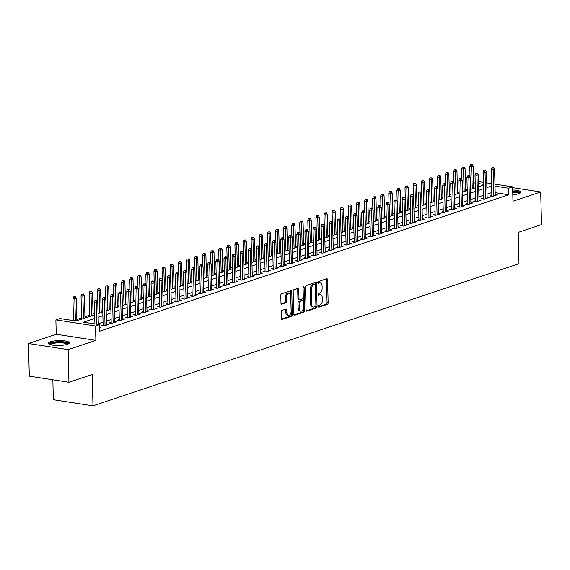 <?xml version="1.0" encoding="UTF-8"?>
<svg xmlns="http://www.w3.org/2000/svg" width="570" height="570" viewBox="0 0 570 570"><rect width="100%" height="100%" fill="white"/><g stroke="black" fill="none" stroke-linecap="round" stroke-linejoin="round"><path stroke-width="0.85" d="M318.359 306.468A0.926 0.549 98.8 0 0 318.772 307.194A0.926 0.549 98.8 0 0 318.936 307.18L327.38 304.359A1.318 0.777 98.8 0 0 328.149 302.812L327.579 279.749A1.318 0.777 98.8 0 0 326.988 278.709A1.318 0.777 98.8 0 0 326.753 278.73L318.309 281.552A0.926 0.549 98.8 0 0 317.775 282.635A0.926 0.549 98.8 0 0 318.188 283.361A0.926 0.549 98.8 0 0 318.352 283.34L319.449 282.977A4.218 2.494 98.8 0 1 320.19 282.905A4.218 2.494 98.8 0 1 322.093 286.233L322.136 288.149A4.218 2.494 98.8 0 1 319.692 293.101L318.602 293.464A0.926 0.549 98.8 0 0 318.067 294.548A0.926 0.549 98.8 0 0 318.48 295.274A0.926 0.549 98.8 0 0 318.644 295.26L319.734 294.897A4.218 2.494 98.8 0 1 320.483 294.825A4.218 2.494 98.8 0 1 322.385 298.146L322.428 300.069A4.218 2.494 98.8 0 1 319.984 305.021L318.894 305.385A0.926 0.549 98.8 0 0 318.359 306.468M67.21 344.351A10.481 2.458 -1.4 0 0 69.326 342.805A10.481 2.458 -1.4 0 0 62.151 340.646A10.481 2.458 -1.4 0 0 50.495 341.772A10.481 2.458 -1.4 0 0 48.372 343.311A10.481 2.458 -1.4 0 0 55.546 345.47A10.481 2.458 -1.4 0 0 67.21 344.351A8.393 1.966 -1.4 0 0 59.928 342.777A8.393 1.966 -1.4 0 0 50.538 344.75M512.808 194.762A10.481 2.458 -1.4 0 0 518.707 193.722A10.481 2.458 -1.4 0 0 520.83 192.176A10.481 2.458 -1.4 0 0 512.687 189.981M281.972 310.401A1.318 0.777 98.8 0 0 281.202 311.954L281.366 318.423A1.318 0.777 98.8 0 0 281.958 319.464A1.318 0.777 98.8 0 0 282.193 319.435L291.569 316.307A1.318 0.777 98.8 0 0 292.332 314.761L291.769 291.697A1.318 0.777 98.8 0 0 291.177 290.657A1.318 0.777 98.8 0 0 290.942 290.679L281.566 293.807A1.318 0.777 98.8 0 0 280.796 295.353L280.989 303.169A1.318 0.777 98.8 0 0 281.587 304.209A1.318 0.777 98.8 0 0 281.815 304.188L285.834 302.848A1.318 0.777 98.8 0 0 286.596 301.302L286.503 297.426A3.527 2.08 98.8 0 1 289.168 293.229A3.527 2.08 98.8 0 1 290.75 296.008L291.127 311.192A3.527 2.08 98.8 0 1 288.463 315.388A3.527 2.08 98.8 0 1 286.874 312.609L286.81 310.08A1.318 0.777 98.8 0 0 286.218 309.04A1.318 0.777 98.8 0 0 285.983 309.061L281.972 310.401M68.942 382.271L29.298 376.15L28.5 343.511L68.144 349.631L68.942 382.271L92.226 374.504L92.988 405.833L518.985 263.718L518.216 232.382L541.5 224.616L540.702 191.976L512.964 201.231L512.615 186.867L508.561 188.221L508.725 194.748L99.736 331.191L99.579 324.665L95.532 326.012L55.889 319.898L59.936 318.544L76.01 321.024L94.691 314.79M68.144 349.631L95.881 340.376L95.532 326.012M306.083 310.173A1.318 0.777 98.8 0 0 306.681 311.213A1.318 0.777 98.8 0 0 306.909 311.192L316.293 308.064A1.318 0.777 98.8 0 0 317.055 306.517L316.493 283.447A1.318 0.777 98.8 0 0 315.901 282.406A1.318 0.777 98.8 0 0 315.666 282.428L306.29 285.563A1.318 0.777 98.8 0 0 305.52 287.109L306.083 310.173M303.931 312.182L294.548 315.317A1.318 0.777 98.8 0 1 294.32 315.338A1.318 0.777 98.8 0 1 293.728 314.298L293.158 291.234A1.318 0.777 98.8 0 1 293.928 289.681L297.939 288.342A1.318 0.777 98.8 0 1 298.174 288.32A1.318 0.777 98.8 0 1 298.766 289.361L298.993 298.716A1.318 0.777 98.8 0 0 299.585 299.756A1.318 0.777 98.8 0 0 299.82 299.735L302.485 298.844A1.318 0.777 98.8 0 0 303.247 297.298L303.012 287.558A0.926 0.549 98.8 0 1 303.703 286.461A0.926 0.549 98.8 0 1 304.123 287.187L304.693 310.636A1.318 0.777 98.8 0 1 303.931 312.182L302.862 312.018L293.899 315.011M540.702 191.976L512.63 187.644M491.846 195.282L489.772 195.973L492.452 196.386L497.311 194.762L495.216 194.441M483.745 197.982L481.671 198.673L484.35 199.087L489.21 197.469L487.115 197.142M475.651 200.683L473.577 201.374L476.256 201.787L481.116 200.17L479.021 199.842M467.55 203.383L465.476 204.074L468.155 204.488L473.014 202.87L470.92 202.549M459.449 206.091L457.375 206.782L460.054 207.195L464.913 205.57L462.819 205.25M451.355 208.791L449.281 209.482L451.96 209.895L456.819 208.271L454.725 207.95M443.253 211.491L441.18 212.183L443.859 212.596L448.718 210.978L446.624 210.651M435.152 214.192L433.079 214.883L435.758 215.296L440.617 213.679L438.522 213.351M427.058 216.892L424.985 217.583L427.664 217.996L432.523 216.379L430.428 216.059M418.957 219.6L416.884 220.291L419.563 220.704L424.422 219.08L422.327 218.759M410.856 222.3L408.79 222.991L411.462 223.404L416.321 221.78L414.226 221.459M402.762 225L400.689 225.691L403.368 226.105L408.227 224.487L406.132 224.16M394.661 227.701L392.588 228.392L395.267 228.805L400.126 227.188L398.031 226.86M386.56 230.408L384.493 231.099L387.165 231.513L392.025 229.888L389.93 229.567M378.466 233.109L376.392 233.8L379.071 234.213L383.931 232.589L381.836 232.268M370.365 235.809L368.291 236.5L370.97 236.913L375.83 235.289L373.735 234.968M362.264 238.509L360.197 239.201L362.876 239.614L367.728 237.996L365.634 237.669M354.17 241.21L352.096 241.901L354.775 242.314L359.634 240.697L357.54 240.369M346.068 243.917L343.995 244.608L346.674 245.022L351.533 243.397L349.439 243.077M337.967 246.618L335.901 247.309L338.58 247.722L343.439 246.097L341.337 245.777M329.873 249.318L327.8 250.009L330.479 250.422L335.338 248.798L333.243 248.477M321.772 252.018L319.699 252.71L322.378 253.123L327.237 251.505L325.142 251.178M313.671 254.719L311.605 255.41L314.284 255.823L319.143 254.206L317.041 253.885M305.577 257.426L303.504 258.117L306.183 258.531L311.042 256.906L308.947 256.586M297.476 260.127L295.403 260.818L298.082 261.231L302.941 259.607L300.846 259.286M289.375 262.827L287.309 263.518L289.988 263.931L294.847 262.314L292.745 261.986M281.281 265.527L279.207 266.219L281.886 266.632L286.746 265.014L284.651 264.687M273.18 268.228L271.106 268.919L273.785 269.332L278.644 267.715L276.55 267.394M265.079 270.935L263.012 271.626L265.691 272.04L270.55 270.415L268.449 270.094M256.985 273.636L254.911 274.327L257.59 274.74L262.449 273.115L260.355 272.795M248.883 276.336L246.81 277.027L249.489 277.44L254.348 275.823L252.254 275.495M240.782 279.036L238.716 279.728L241.395 280.141L246.254 278.523L244.152 278.196M232.688 281.744L230.615 282.435L233.294 282.848L238.153 281.224L236.058 280.903M224.587 284.444L222.514 285.135L225.193 285.549L230.052 283.924L227.957 283.603M216.486 287.145L214.42 287.836L217.099 288.249L221.958 286.625L219.856 286.304M208.392 289.845L206.319 290.536L208.998 290.949L213.857 289.332L211.762 289.004M200.291 292.545L198.218 293.237L200.897 293.65L205.756 292.032L203.661 291.705M192.19 295.253L190.123 295.944L192.803 296.357L197.662 294.733L195.56 294.412M184.096 297.953L182.022 298.644L184.701 299.058L189.561 297.433L187.466 297.113M175.995 300.654L173.921 301.345L176.6 301.758L181.46 300.134L179.365 299.813M167.893 303.354L165.827 304.045L168.506 304.458L173.365 302.841L171.264 302.513M159.799 306.054L157.726 306.745L160.405 307.159L165.264 305.541L163.17 305.214M151.698 308.762L149.625 309.453L152.304 309.866L157.163 308.242L155.069 307.921M143.597 311.462L141.531 312.153L144.21 312.567L149.069 310.942L146.967 310.621M135.503 314.163L133.43 314.854L136.109 315.267L140.968 313.65L138.873 313.322M127.402 316.863L125.329 317.554L128.008 317.967L132.867 316.35L130.772 316.022M119.301 319.563L117.235 320.255L119.914 320.668L124.773 319.05L122.678 318.73M111.207 322.271L109.134 322.962L111.813 323.375L116.672 321.751L114.577 321.43M103.106 324.971L101.033 325.662L103.712 326.076L108.571 324.451L106.476 324.131M508.725 194.748L495.173 192.653M491.775 192.56L487.044 194.135M483.681 195.261L478.943 196.842M475.58 197.961L470.849 199.543M467.486 200.661L462.747 202.243M459.384 203.369L454.646 204.944M451.283 206.069L446.552 207.644M443.189 208.77L438.451 210.351M435.088 211.47L430.35 213.052M426.987 214.17L422.256 215.752M418.893 216.878L414.155 218.453M410.792 219.578L406.054 221.16M402.691 222.279L397.96 223.86M394.597 224.979L389.859 226.561M386.496 227.679L381.757 229.261M378.395 230.387L373.664 231.962M370.301 233.087L365.562 234.669M362.199 235.788L357.461 237.369M354.098 238.488L349.367 240.07M346.004 241.188L341.266 242.77M337.903 243.896L333.165 245.47M329.802 246.596L325.071 248.178M321.708 249.297L316.97 250.878M313.607 251.997L308.869 253.579M305.506 254.705L300.775 256.279M297.412 257.405L292.674 258.98M289.311 260.105L284.572 261.687M281.209 262.806L276.478 264.387M273.115 265.506L268.377 267.088M265.014 268.214L260.276 269.788M256.913 270.914L252.182 272.496M248.819 273.614L244.081 275.196M240.718 276.315L235.98 277.896M232.617 279.015L227.886 280.597M224.523 281.722L219.785 283.297M216.422 284.423L211.684 286.005M208.321 287.123L203.59 288.705M200.227 289.824L195.489 291.405M192.126 292.524L187.388 294.106M184.024 295.232L179.293 296.806M175.93 297.932L171.192 299.514M167.829 300.632L163.098 302.214M159.728 303.333L154.997 304.914M151.634 306.04L146.896 307.615M143.533 308.74L138.802 310.315M135.432 311.441L130.701 313.023M127.338 314.141L122.6 315.723M119.237 316.842L114.506 318.423M111.136 319.549L106.405 321.124M103.042 322.25L98.304 323.831M99.636 327.023L100.477 327.159L99.65 327.429M467.201 189.254L465.59 189.796M459.107 191.955L457.489 192.496M451.005 194.662L449.388 195.196M442.904 197.363L441.294 197.897M434.81 200.063L433.193 200.604M426.709 202.763L425.099 203.305M418.608 205.464L416.998 206.005M410.514 208.171L408.897 208.706M402.413 210.871L400.803 211.406M394.312 213.572L392.702 214.113M386.218 216.272L384.6 216.814M378.117 218.973L376.506 219.514M370.016 221.68L368.405 222.215M361.921 224.381L360.304 224.915M353.82 227.081L352.21 227.622M345.719 229.781L344.109 230.323M337.625 232.489L336.008 233.023M329.524 235.189L327.914 235.724M321.423 237.889L319.813 238.431M313.329 240.59L311.712 241.131M305.228 243.29L303.618 243.832M297.134 245.998L295.517 246.532M289.033 248.698L287.415 249.233M280.932 251.398L279.321 251.94M272.838 254.099L271.22 254.64M264.737 256.799L263.119 257.341M256.635 259.507L255.025 260.041M248.541 262.207L246.924 262.741M240.44 264.908L238.823 265.449M232.339 267.608L230.729 268.149M224.245 270.308L222.628 270.85M216.144 273.016L214.527 273.55M208.043 275.716L206.433 276.251M199.949 278.416L198.332 278.958M191.848 281.117L190.23 281.658M183.747 283.817L182.136 284.359M175.653 286.525L174.035 287.059M167.552 289.225L165.934 289.767M159.45 291.926L157.84 292.467M151.356 294.626L149.739 295.167M143.255 297.333L141.638 297.868M135.154 300.034L133.544 300.568M127.06 302.734L125.443 303.276M118.959 305.435L117.342 305.976M110.858 308.135L109.248 308.676M102.764 310.842L101.147 311.377M94.663 313.543L93.045 314.077M89.682 315.203L84.951 316.785M81.588 317.903L76.85 319.485M52.86 379.791L53.345 399.72L92.988 405.833M95.881 340.376L56.238 334.255L28.5 343.511M56.238 334.255L55.889 319.898M94.784 318.423L83.505 322.185L99.579 324.665M491.618 186.034L486.887 187.608M483.517 188.734L478.786 190.309M475.423 191.435L470.685 193.016M467.322 194.135L462.591 195.717M459.221 196.835L454.49 198.417M451.126 199.543L446.388 201.117M443.025 202.243L438.294 203.818M434.924 204.944L430.193 206.525M426.83 207.644L422.092 209.226M418.729 210.344L413.998 211.926M410.628 213.052L405.897 214.626M402.534 215.752L397.796 217.334M394.433 218.453L389.702 220.034M386.339 221.153L381.601 222.735M378.238 223.853L373.5 225.435M370.137 226.561L365.406 228.135M362.043 229.261L357.305 230.843M353.942 231.962L349.203 233.543M345.84 234.662L341.109 236.244M337.746 237.369L333.008 238.944M329.645 240.07L324.907 241.644M321.544 242.77L316.813 244.352M313.45 245.47L308.712 247.052M305.349 248.171L300.611 249.753M297.248 250.878L292.517 252.453M289.154 253.579L284.416 255.153M281.053 256.279L276.315 257.861M272.952 258.98L268.221 260.561M264.858 261.68L260.12 263.262M256.757 264.387L252.018 265.962M248.655 267.088L243.924 268.669M240.561 269.788L235.823 271.37M232.46 272.488L227.722 274.07M224.359 275.189L219.628 276.771M216.265 277.896L211.527 279.471M208.164 280.597L203.426 282.179M200.063 283.297L195.332 284.879M191.969 285.998L187.231 287.579M183.868 288.698L179.13 290.28M175.767 291.405L171.036 292.98M167.673 294.106L162.935 295.688M159.572 296.806L154.833 298.388M151.47 299.507L146.739 301.088M143.376 302.214L138.638 303.789M135.275 304.914L130.537 306.489M127.174 307.615L122.443 309.197M119.08 310.315L114.342 311.897M110.979 313.016L106.241 314.597M102.878 315.723L98.147 317.298M508.561 188.221L495.009 186.126M473.535 180.84L475.166 181.089M478.572 181.616L483.367 182.357M486.766 182.877L491.561 183.618M494.967 184.146L512.615 186.867M483.41 184.338L478.622 183.597M475.216 183.07L473.584 182.82M98.054 313.671L102.792 312.089M106.155 310.971L110.893 309.389M114.257 308.263L118.987 306.689M122.35 305.563L127.089 303.981M130.452 302.862L135.19 301.281M138.553 300.162L143.284 298.58M146.647 297.462L151.385 295.88M154.748 294.754L159.486 293.18M162.849 292.054L167.58 290.472M170.943 289.353L175.681 287.772M179.044 286.653L183.782 285.071M187.145 283.953L191.876 282.371M195.239 281.245L199.977 279.671M203.34 278.545L208.079 276.963M211.441 275.844L216.172 274.263M219.536 273.144L224.274 271.562M227.637 270.437L232.375 268.862M235.738 267.736L240.469 266.161M243.832 265.036L248.57 263.454M251.933 262.335L256.671 260.754M260.034 259.635L264.765 258.053M268.128 256.928L272.866 255.353M276.229 254.227L280.96 252.653M284.33 251.527L289.061 249.945M292.424 248.826L297.162 247.245M300.525 246.126L305.256 244.544M308.627 243.418L313.358 241.844M316.721 240.718L321.459 239.136M324.822 238.018L329.553 236.436M332.923 235.317L337.654 233.736M341.017 232.617L345.755 231.035M349.118 229.91L353.849 228.335M357.219 227.209L361.95 225.627M365.313 224.509L370.051 222.927M373.414 221.808L378.145 220.227M381.508 219.101L386.246 217.526M389.609 216.401L394.347 214.826M397.71 213.7L402.441 212.118M405.804 211L410.543 209.418M413.905 208.299L418.644 206.718M422.007 205.592L426.738 204.017M430.101 202.892L434.839 201.317M438.202 200.191L442.94 198.609M446.303 197.491L451.034 195.909M454.397 194.79L459.135 193.209M462.498 192.083L467.236 190.508M470.599 189.383L475.33 187.801M478.693 186.682L483.431 185.1M320.483 294.825L319.407 294.661A4.218 2.494 98.8 0 0 318.666 294.733L319.734 294.897M318.124 294.911L318.666 294.733M320.19 282.905L319.122 282.741A4.218 2.494 98.8 0 0 318.373 282.813L319.449 282.977M317.839 282.991L318.373 282.813M318.416 306.831L326.311 304.195A1.318 0.777 98.8 0 0 327.073 302.649L326.51 279.585A1.318 0.777 98.8 0 0 326.339 278.873M306.261 310.885L315.224 307.893A1.318 0.777 98.8 0 0 315.987 306.346L315.424 283.283A1.318 0.777 98.8 0 0 315.246 282.57M315.374 306.56A0.926 0.549 98.8 0 0 315.908 305.477L315.417 285.228A0.926 0.549 98.8 0 0 314.996 284.501A0.926 0.549 98.8 0 0 314.832 284.516L313.685 284.9A4.218 2.494 98.8 0 0 311.241 289.852L311.576 303.689A4.218 2.494 98.8 0 0 313.479 307.016A4.218 2.494 98.8 0 0 314.22 306.945L315.374 306.56M314.077 284.401A0.926 0.549 98.8 0 0 313.928 284.337A0.926 0.549 98.8 0 0 313.764 284.352L314.832 284.516M313.479 307.016L312.41 306.845A4.218 2.494 98.8 0 1 310.507 303.525L310.166 289.688A4.218 2.494 98.8 0 1 312.609 284.736L313.764 284.352M298.751 299.571A1.318 0.777 98.8 0 1 298.516 299.592A1.318 0.777 98.8 0 1 297.925 298.552L297.697 289.197A1.318 0.777 98.8 0 0 297.519 288.484M303.055 287.152L303.625 310.472L304.693 310.636M299.229 308.427A3.527 2.08 98.8 0 0 300.817 311.199A3.527 2.08 98.8 0 0 303.482 307.002L303.354 301.651A1.318 0.777 98.8 0 0 302.763 300.618A1.318 0.777 98.8 0 0 302.528 300.639L299.863 301.53A1.318 0.777 98.8 0 0 299.1 303.076L299.229 308.427L298.16 308.256A3.527 2.08 98.8 0 0 299.749 311.035L300.817 311.199M301.901 300.54A1.318 0.777 98.8 0 0 301.687 300.454A1.318 0.777 98.8 0 0 301.459 300.476L302.528 300.639M298.16 308.256L298.032 302.905A1.318 0.777 98.8 0 1 298.794 301.359L301.459 300.476M302.862 312.018A1.318 0.777 98.8 0 0 303.625 310.472M288.463 315.388L287.387 315.224A3.527 2.08 98.8 0 1 285.798 312.445L285.741 309.916A1.318 0.777 98.8 0 0 285.563 309.204M289.168 293.229L288.092 293.065A3.527 2.08 98.8 0 0 285.428 297.262L286.503 297.426M281.167 303.881L284.758 302.684A1.318 0.777 98.8 0 0 285.52 301.138L285.428 297.262M281.537 319.136L290.501 316.143A1.318 0.777 98.8 0 0 291.263 314.597L290.7 291.526A1.318 0.777 98.8 0 0 290.522 290.821M472.38 164.331L470.499 164.438L472.38 164.331L473.171 165.984L471.711 166.469L469.787 166.176L470.043 176.864M471.568 164.602L472.259 188.827M473.171 165.984L473.72 188.342M469.787 166.176L470.499 164.438M493 167.908L493.805 167.637L492.736 167.473L491.924 167.744L493 167.908L493.143 169.782L494.603 169.29L495.237 195.453M493.784 195.945L493.143 169.782L491.212 169.482L491.867 196.294M491.924 167.744L491.212 169.482M494.603 169.29L493.805 167.637M512.722 191.363A9.07 2.13 178.6 0 1 519.405 193.458M518.736 193.707A8.393 1.966 -1.4 0 0 512.744 192.183M520.567 192.738A10.41 2.444 -1.4 0 0 512.715 191.036M49.854 344.529A9.07 2.13 178.6 0 1 59.993 341.964A9.07 2.13 178.6 0 1 67.901 344.088M69.063 343.368A10.41 2.444 -1.4 0 0 60.156 341.651A10.41 2.444 -1.4 0 0 48.664 343.867M464.279 167.031L462.398 167.138L464.279 167.031L465.07 168.684L463.617 169.176L461.686 168.877L461.949 179.564M463.467 167.302L464.165 191.534M465.07 168.684L465.619 191.043M461.686 168.877L462.398 167.138M456.178 169.732L454.297 169.839L456.178 169.732L456.976 171.392L455.516 171.876L453.585 171.577L453.848 182.265M455.373 170.002L456.064 194.235M456.976 171.392L457.518 193.743M453.585 171.577L454.297 169.839M448.084 172.439L446.203 172.539L448.084 172.439L448.875 174.092L447.414 174.577L445.491 174.278L445.747 184.965M447.272 172.703L447.963 196.935M448.875 174.092L449.424 196.451M445.491 174.278L446.203 172.539M439.983 175.14L438.102 175.239L439.983 175.14L440.774 176.793L439.32 177.277L437.389 176.985L437.653 187.665M439.171 175.41L439.869 199.635M440.774 176.793L441.322 199.151M437.389 176.985L438.102 175.239M484.899 170.608L485.711 170.337L484.635 170.174L483.823 170.444L484.899 170.608L485.041 172.482L486.502 171.998L487.143 198.153M485.683 198.645L485.041 172.482L483.118 172.183L483.773 198.994M483.823 170.444L483.118 172.183M486.502 171.998L485.711 170.337M476.798 173.309L477.61 173.038L475.729 173.145L476.798 173.309L476.947 175.182L478.401 174.698L479.042 200.861M477.582 201.345L476.947 175.182L475.017 174.883L475.672 201.702M475.729 173.145L475.017 174.883M478.401 174.698L477.61 173.038M468.704 176.016L469.509 175.745L468.44 175.574L467.628 175.845L468.704 176.016L468.846 177.883L470.307 177.398L470.941 203.561M469.488 204.046L468.846 177.883L466.916 177.584L467.571 204.402M467.628 175.845L466.916 177.584M470.307 177.398L469.509 175.745M460.603 178.716L461.415 178.446L459.527 178.553L460.603 178.716L460.745 180.583L462.206 180.099L462.847 206.262M461.386 206.746L460.745 180.583L458.822 180.291L459.477 207.102M459.527 178.553L458.822 180.291M462.206 180.099L461.415 178.446M431.882 177.84L430.001 177.947L431.882 177.84L432.68 179.493L431.219 179.985L429.296 179.685L429.552 190.373M431.077 178.111L431.768 202.336M432.68 179.493L433.221 201.851M429.296 179.685L430.001 177.947M452.502 181.417L453.314 181.146L451.433 181.253L452.502 181.417L452.651 183.291L454.105 182.799L454.746 208.962M453.285 209.454L452.651 183.291L450.72 182.991L451.376 209.803M451.433 181.253L450.72 182.991M454.105 182.799L453.314 181.146M423.788 180.54L421.907 180.647L423.788 180.54L424.579 182.193L423.125 182.685L421.194 182.386L421.451 193.073M422.976 180.811L423.667 205.043M424.579 182.193L425.127 204.552M421.194 182.386L421.907 180.647M444.408 184.117L445.213 183.846L444.144 183.683L443.332 183.953L444.408 184.117L444.55 185.991L446.011 185.507L446.645 211.669M445.191 212.154L444.55 185.991L442.619 185.692L443.275 212.503M443.332 183.953L442.619 185.692M446.011 185.507L445.213 183.846M415.687 183.241L413.806 183.348L415.687 183.241L416.478 184.901L415.024 185.385L413.093 185.086L413.357 195.774M414.875 183.512L415.573 207.744M416.478 184.901L417.026 207.259M413.093 185.086L413.806 183.348M436.307 186.817L437.119 186.547L435.238 186.654L436.307 186.817L436.449 188.691L437.91 188.207L438.551 214.37M437.09 214.854L436.449 188.691L434.525 188.392L435.181 215.211M435.238 186.654L434.525 188.392M437.91 188.207L437.119 186.547M407.586 185.948L405.705 186.048L407.586 185.948L408.384 187.601L406.923 188.086L404.999 187.787L405.256 198.474M406.78 186.212L407.472 210.444M408.384 187.601L408.925 209.96M404.999 187.787L405.705 186.048M428.205 189.525L429.018 189.254L427.137 189.354L428.205 189.525L428.355 191.392L429.809 190.907L430.45 217.07M428.989 217.555L428.355 191.392L426.424 191.1L427.08 217.911M427.137 189.354L426.424 191.1M429.809 190.907L429.018 189.254M399.492 188.649L397.611 188.748L399.492 188.649L400.282 190.302L398.829 190.786L396.898 190.494L397.162 201.174M398.679 188.919L399.37 213.144M400.282 190.302L400.831 212.66M396.898 190.494L397.611 188.748M391.391 191.349L389.51 191.456L391.391 191.349L392.181 193.002L390.728 193.494L388.797 193.194L389.061 203.882M390.578 191.62L391.276 215.845M392.181 193.002L392.73 215.36M388.797 193.194L389.51 191.456M383.289 194.049L381.408 194.156L383.289 194.049L384.087 195.71L382.627 196.194L380.703 195.895L380.959 206.582M382.484 194.32L383.175 218.552M384.087 195.71L384.636 218.061M380.703 195.895L381.408 194.156M375.195 196.75L373.314 196.857L375.195 196.75L375.986 198.41L374.533 198.894L372.602 198.595L372.866 209.283M374.383 197.02L375.074 221.253M375.986 198.41L376.535 220.768M372.602 198.595L373.314 196.857M367.094 199.457L365.213 199.557L367.094 199.457L367.885 201.11L366.432 201.595L364.501 201.296L364.764 211.983M366.282 199.728L366.98 223.953M367.885 201.11L368.434 223.469M364.501 201.296L365.213 199.557M358.993 202.158L357.112 202.264L358.993 202.158L359.791 203.811L358.331 204.295L356.407 204.003L356.663 214.691M358.188 202.428L358.879 226.653M359.791 203.811L360.34 226.169M356.407 204.003L357.112 202.264M350.899 204.858L349.018 204.965L350.899 204.858L351.69 206.511L350.237 207.003L348.306 206.703L348.569 217.391M350.087 205.129L350.778 229.354M351.69 206.511L352.239 228.869M348.306 206.703L349.018 204.965M342.798 207.558L340.917 207.665L342.798 207.558L343.596 209.219L342.135 209.703L340.204 209.404L340.468 220.091M341.986 207.829L342.684 232.061M343.596 209.219L344.137 231.57M340.204 209.404L340.917 207.665M334.697 210.259L332.816 210.366L334.697 210.259L335.495 211.919L334.034 212.403L332.111 212.104L332.367 222.792M333.892 210.53L334.583 234.762M335.495 211.919L336.043 234.277M332.111 212.104L332.816 210.366M326.603 212.966L324.722 213.066L326.603 212.966L327.394 214.619L325.94 215.104L324.009 214.805L324.273 225.492M325.791 213.237L326.482 237.462M327.394 214.619L327.942 236.978M324.009 214.805L324.722 213.066M318.502 215.667L316.621 215.773L318.502 215.667L319.3 217.32L317.839 217.804L315.908 217.512L316.172 228.2M317.69 215.937L318.388 240.162M319.3 217.32L319.841 239.678M315.908 217.512L316.621 215.773M310.401 218.367L308.52 218.474L310.401 218.367L311.199 220.02L309.738 220.512L307.814 220.212L308.071 230.9M309.596 218.638L310.287 242.87M311.199 220.02L311.747 242.378M307.814 220.212L308.52 218.474M420.111 192.225L420.916 191.955L419.848 191.791L419.036 192.061L420.111 192.225L420.254 194.092L421.714 193.608L422.349 219.771M420.895 220.255L420.254 194.092L418.323 193.8L418.978 220.611M419.036 192.061L418.323 193.8M421.714 193.608L420.916 191.955M412.01 194.926L412.822 194.655L410.942 194.762L412.01 194.926L412.153 196.8L413.613 196.308L414.255 222.471M412.794 222.963L412.153 196.8L410.229 196.5L410.885 223.312M410.942 194.762L410.229 196.5M413.613 196.308L412.822 194.655M403.909 197.626L404.721 197.355L403.653 197.191L402.84 197.462L403.909 197.626L404.059 199.5L405.512 199.016L406.154 225.179M404.693 225.663L404.059 199.5L402.128 199.201L402.783 226.019M402.84 197.462L402.128 199.201M405.512 199.016L404.721 197.355M395.815 200.327L396.62 200.063L395.551 199.892L394.739 200.163L395.815 200.327L395.958 202.2L397.418 201.716L398.052 227.879M396.599 228.363L395.958 202.2L394.027 201.901L394.682 228.72M394.739 200.163L394.027 201.901M397.418 201.716L396.62 200.063M387.714 203.034L388.526 202.763L386.645 202.863L387.714 203.034L387.857 204.901L389.317 204.416L389.958 230.579M388.498 231.064L387.857 204.901L385.933 204.609L386.588 231.42M386.645 202.863L385.933 204.609M389.317 204.416L388.526 202.763M379.613 205.734L380.425 205.464L379.356 205.3L378.544 205.57L379.613 205.734L379.762 207.608L381.216 207.117L381.857 233.28M380.404 233.764L379.762 207.608L377.832 207.309L378.487 234.12M378.544 205.57L377.832 207.309M381.216 207.117L380.425 205.464M371.519 208.435L372.324 208.164L371.255 208L370.443 208.271L371.519 208.435L371.661 210.309L373.122 209.817L373.756 235.98M372.303 236.472L371.661 210.309L369.731 210.009L370.386 236.821M370.443 208.271L369.731 210.009M373.122 209.817L372.324 208.164M363.418 211.135L364.23 210.864L362.349 210.971L363.418 211.135L363.56 213.009L365.021 212.524L365.662 238.688M364.202 239.172L363.56 213.009L361.637 212.71L362.292 239.528M362.349 210.971L361.637 212.71M365.021 212.524L364.23 210.864M355.317 213.843L356.129 213.572L354.248 213.672L355.317 213.843L355.466 215.709L356.92 215.225L357.561 241.388M356.108 241.872L355.466 215.709L353.535 215.41L354.191 242.229M354.248 213.672L353.535 215.41M356.92 215.225L356.129 213.572M347.223 216.543L348.028 216.272L346.959 216.108L346.147 216.379L347.223 216.543L347.365 218.41L348.826 217.925L349.46 244.088M348.006 244.573L347.365 218.41L345.434 218.118L346.09 244.929M346.147 216.379L345.434 218.118M348.826 217.925L348.028 216.272M339.121 219.243L339.934 218.973L338.053 219.08L339.121 219.243L339.264 221.117L340.725 220.626L341.366 246.789M339.905 247.28L339.264 221.117L337.34 220.818L337.996 247.629M338.053 219.08L337.34 220.818M340.725 220.626L339.934 218.973M331.02 221.944L331.833 221.673L329.952 221.78L331.02 221.944L331.17 223.818L332.623 223.333L333.265 249.489M331.811 249.981L331.17 223.818L329.239 223.518L329.895 250.33M329.952 221.78L329.239 223.518M332.623 223.333L331.833 221.673M302.307 221.067L300.426 221.174L302.307 221.067L303.097 222.728L301.644 223.212L299.713 222.913L299.977 233.6M301.494 221.338L302.185 245.57M303.097 222.728L303.646 245.079M299.713 222.913L300.426 221.174M294.206 223.775L292.325 223.875L294.206 223.775L295.004 225.428L293.543 225.912L291.612 225.613L291.876 236.301M293.393 224.038L294.091 248.271M295.004 225.428L295.545 247.786M291.612 225.613L292.325 223.875M286.104 226.475L284.223 226.575L286.104 226.475L286.902 228.128L285.442 228.613L283.518 228.321L283.774 239.001M285.299 226.746L285.99 250.971M286.902 228.128L287.451 250.487M283.518 228.321L284.223 226.575M278.01 229.176L276.129 229.283L278.01 229.176L278.801 230.829L277.348 231.32L275.417 231.021L275.68 241.709M277.198 229.446L277.889 253.671M278.801 230.829L279.35 253.187M275.417 231.021L276.129 229.283M322.926 224.644L323.732 224.373L322.663 224.21L321.851 224.48L322.926 224.644L323.069 226.518L324.53 226.034L325.164 252.196M323.71 252.681L323.069 226.518L321.138 226.219L321.793 253.037M321.851 224.48L321.138 226.219M324.53 226.034L323.732 224.373M314.825 227.352L315.637 227.081L313.757 227.181L314.825 227.352L314.968 229.218L316.428 228.734L317.07 254.897M315.609 255.381L314.968 229.218L313.044 228.919L313.7 255.738M313.757 227.181L313.044 228.919M316.428 228.734L315.637 227.081M306.724 230.052L307.536 229.781L306.468 229.617L305.655 229.888L306.724 230.052L306.874 231.919L308.327 231.434L308.969 257.597M307.515 258.082L306.874 231.919L304.943 231.627L305.598 258.438M305.655 229.888L304.943 231.627M308.327 231.434L307.536 229.781M298.63 232.752L299.435 232.482L298.367 232.318L297.554 232.589L298.63 232.752L298.773 234.626L300.233 234.135L300.875 260.298M299.414 260.789L298.773 234.626L296.842 234.327L297.497 261.138M297.554 232.589L296.842 234.327M300.233 234.135L299.435 232.482M269.909 231.876L268.028 231.983L269.909 231.876L270.707 233.529L269.247 234.021L267.316 233.721L267.579 244.409M269.097 232.147L269.795 256.379M270.707 233.529L271.249 255.887M267.316 233.721L268.028 231.983M290.529 235.453L291.341 235.182L289.46 235.289L290.529 235.453L290.679 237.327L292.132 236.842L292.773 263.005M291.313 263.49L290.679 237.327L288.748 237.027L289.403 263.839M289.46 235.289L288.748 237.027M292.132 236.842L291.341 235.182M261.808 234.576L259.927 234.683L261.808 234.576L262.606 236.237L261.145 236.721L259.222 236.422L259.478 247.109M261.003 234.847L261.694 259.079M262.606 236.237L263.155 258.595M259.222 236.422L259.927 234.683M282.428 238.153L283.24 237.882L282.171 237.719L281.359 237.989L282.428 238.153L282.578 240.027L284.031 239.542L284.672 265.706M283.219 266.19L282.578 240.027L280.647 239.728L281.302 266.546M281.359 237.989L280.647 239.728M284.031 239.542L283.24 237.882M253.714 237.284L251.833 237.384L253.714 237.284L254.505 238.937L253.052 239.421L251.121 239.122L251.384 249.81M252.902 237.547L253.593 261.78M254.505 238.937L255.054 261.295M251.121 239.122L251.833 237.384M274.334 240.861L275.139 240.59L274.07 240.419L273.258 240.69L274.334 240.861L274.476 242.727L275.937 242.243L276.578 268.406M275.118 268.89L274.476 242.727L272.553 242.428L273.201 269.247M273.258 240.69L272.553 242.428M275.937 242.243L275.139 240.59M245.613 239.984L243.732 240.084L245.613 239.984L246.411 241.637L244.95 242.122L243.019 241.83L243.283 252.51M244.801 240.255L245.499 264.48M246.411 241.637L246.953 263.995M243.019 241.83L243.732 240.084M266.233 243.561L267.045 243.29L265.164 243.397L266.233 243.561L266.382 245.428L267.836 244.943L268.477 271.106M267.017 271.591L266.382 245.428L264.452 245.136L265.107 271.947M265.164 243.397L264.452 245.136M267.836 244.943L267.045 243.29M237.512 242.685L235.631 242.792L237.512 242.685L238.31 244.338L236.849 244.829L234.926 244.53L235.182 255.218M236.707 242.955L237.398 267.18M238.31 244.338L238.859 266.696M234.926 244.53L235.631 242.792M258.132 246.261L258.944 245.991L257.875 245.827L257.063 246.097L258.132 246.261L258.281 248.135L259.735 247.644L260.376 273.807M258.923 274.298L258.281 248.135L256.35 247.836L257.006 274.647M257.063 246.097L256.35 247.836M259.735 247.644L258.944 245.991M229.418 245.385L227.537 245.492L229.418 245.385L230.209 247.045L228.755 247.53L226.824 247.23L227.088 257.918M228.606 245.656L229.297 269.888M230.209 247.045L230.757 269.396M226.824 247.23L227.537 245.492M250.038 248.962L250.843 248.691L249.774 248.527L248.962 248.798L250.038 248.962L250.18 250.836L251.641 250.351L252.282 276.514M250.821 276.999L250.18 250.836L248.256 250.536L248.912 277.348M248.962 248.798L248.256 250.536M251.641 250.351L250.843 248.691M221.317 248.085L219.436 248.192L221.317 248.085L222.115 249.745L220.654 250.23L218.723 249.931L218.987 260.618M220.512 248.356L221.203 272.588M222.115 249.745L222.656 272.104M218.723 249.931L219.436 248.192M241.936 251.662L242.749 251.398L241.673 251.228L240.868 251.498L241.936 251.662L242.086 253.536L243.54 253.052L244.181 279.214M242.72 279.699L242.086 253.536L240.155 253.237L240.811 280.055M240.868 251.498L240.155 253.237M243.54 253.052L242.749 251.398M213.223 250.793L211.335 250.893L213.223 250.793L214.014 252.446L212.553 252.93L210.629 252.631L210.886 263.319M212.411 251.064L213.102 275.289M214.014 252.446L214.562 274.804M210.629 252.631L211.335 250.893M233.835 254.37L234.648 254.099L232.767 254.199L233.835 254.37L233.985 256.236L235.439 255.752L236.08 281.915M234.626 282.399L233.985 256.236L232.054 255.944L232.71 282.756M232.767 254.199L232.054 255.944M235.439 255.752L234.648 254.099M205.122 253.493L203.241 253.6L205.122 253.493L205.912 255.146L204.459 255.631L202.528 255.339L202.792 266.019M204.309 253.764L205.001 277.989M205.912 255.146L206.461 277.505M202.528 255.339L203.241 253.6M225.741 257.07L226.546 256.799L225.478 256.635L224.666 256.906L225.741 257.07L225.884 258.944L227.344 258.452L227.986 284.615M226.525 285.1L225.884 258.944L223.96 258.645L224.616 285.456M224.666 256.906L223.96 258.645M227.344 258.452L226.546 256.799M197.02 256.194L195.139 256.3L197.02 256.194L197.819 257.847L196.358 258.338L194.427 258.039L194.691 268.727M196.215 256.464L196.907 280.689M197.819 257.847L198.36 280.205M194.427 258.039L195.139 256.3M217.64 259.77L218.453 259.5L216.571 259.607L217.64 259.77L217.79 261.644L219.243 261.153L219.885 287.316M218.424 287.807L217.79 261.644L215.859 261.345L216.514 288.156M216.571 259.607L215.859 261.345M219.243 261.153L218.453 259.5M188.927 258.894L187.038 259.001L188.927 258.894L189.717 260.554L188.257 261.039L186.333 260.739L186.59 271.427M188.114 259.165L188.805 283.397M189.717 260.554L190.266 282.905M186.333 260.739L187.038 259.001M209.539 262.471L210.351 262.2L208.47 262.307L209.539 262.471L209.689 264.345L211.149 263.86L211.784 290.023M210.33 290.508L209.689 264.345L207.758 264.045L208.413 290.864M208.47 262.307L207.758 264.045M211.149 263.86L210.351 262.2M180.825 261.594L178.944 261.701L180.825 261.594L181.616 263.255L180.163 263.739L178.232 263.44L178.496 274.127M180.013 261.865L180.704 286.097M181.616 263.255L182.165 285.613M178.232 263.44L178.944 261.701M201.445 265.171L202.25 264.908L201.182 264.737L200.369 265.007L201.445 265.171L201.588 267.045L203.048 266.56L203.69 292.724M202.229 293.208L201.588 267.045L199.664 266.746L200.319 293.564M200.369 265.007L199.664 266.746M203.048 266.56L202.25 264.908M172.724 264.302L170.843 264.402L172.724 264.302L173.522 265.955L172.062 266.439L170.131 266.14L170.394 276.828M171.919 264.573L172.61 288.798M173.522 265.955L174.064 288.313M170.131 266.14L170.843 264.402M193.344 267.879L194.156 267.608L192.275 267.715L193.344 267.879L193.494 269.745L194.947 269.261L195.588 295.424M194.128 295.908L193.494 269.745L191.563 269.453L192.218 296.265M192.275 267.715L191.563 269.453M194.947 269.261L194.156 267.608M164.63 267.002L162.749 267.109L164.63 267.002L165.421 268.655L163.96 269.14L162.037 268.848L162.293 279.535M163.818 267.273L164.509 291.498M165.421 268.655L165.97 291.014M162.037 268.848L162.749 267.109M185.243 270.579L186.055 270.308L184.986 270.144L184.174 270.415L185.243 270.579L185.392 272.453L186.853 271.961L187.487 298.124M186.034 298.616L185.392 272.453L183.462 272.154L184.117 298.965M184.174 270.415L183.462 272.154M186.853 271.961L186.055 270.308M156.529 269.703L154.648 269.81L156.529 269.703L157.32 271.356L155.867 271.847L153.936 271.548L154.199 282.236M155.717 269.973L156.408 294.198M157.32 271.356L157.869 293.714M153.936 271.548L154.648 269.81M177.149 273.279L177.954 273.009L176.885 272.845L176.073 273.115L177.149 273.279L177.291 275.153L178.752 274.669L179.393 300.825M177.933 301.316L177.291 275.153L175.368 274.854L176.023 301.665M176.073 273.115L175.368 274.854M178.752 274.669L177.954 273.009M148.428 272.403L146.547 272.51L148.428 272.403L149.226 274.063L147.765 274.548L145.835 274.248L146.098 284.936M147.623 272.674L148.314 296.906M149.226 274.063L149.767 296.414M145.835 274.248L146.547 272.51M169.048 275.98L169.86 275.709L167.979 275.816L169.048 275.98L169.197 277.854L170.651 277.369L171.292 303.532M169.832 304.017L169.197 277.854L167.267 277.554L167.922 304.373M167.979 275.816L167.267 277.554M170.651 277.369L169.86 275.709M140.334 275.103L138.453 275.21L140.334 275.103L141.125 276.764L139.664 277.248L137.74 276.949L137.997 287.636M139.522 275.374L140.213 299.606M141.125 276.764L141.674 299.122M137.74 276.949L138.453 275.21M160.947 278.687L161.759 278.416L160.69 278.245L159.878 278.516L160.947 278.687L161.096 280.554L162.557 280.07L163.191 306.233M161.738 306.717L161.096 280.554L159.165 280.255L159.821 307.073M159.878 278.516L159.165 280.255M162.557 280.07L161.759 278.416M132.233 277.811L130.352 277.911L132.233 277.811L133.024 279.464L131.57 279.948L129.639 279.656L129.903 290.337M131.421 278.082L132.112 302.307M133.024 279.464L133.572 301.822M129.639 279.656L130.352 277.911M152.853 281.388L153.658 281.117L152.589 280.953L151.777 281.224L152.853 281.388L152.995 283.254L154.456 282.77L155.097 308.933M153.636 309.417L152.995 283.254L151.071 282.962L151.727 309.774M151.777 281.224L151.071 282.962M154.456 282.77L153.658 281.117M124.132 280.511L122.251 280.618L124.132 280.511L124.93 282.164L123.469 282.649L121.538 282.357L121.802 293.044M123.327 280.782L124.018 305.007M124.93 282.164L125.471 304.522M121.538 282.357L122.251 280.618M144.751 284.088L145.564 283.817L143.683 283.924L144.751 284.088L144.901 285.962L146.355 285.47L146.996 311.633M145.535 312.125L144.901 285.962L142.97 285.663L143.626 312.474M143.683 283.924L142.97 285.663M146.355 285.47L145.564 283.817M116.038 283.212L114.157 283.318L116.038 283.212L116.829 284.865L115.368 285.356L113.444 285.057L113.701 295.745M115.225 283.482L115.917 307.714M116.829 284.865L117.377 307.223M113.444 285.057L114.157 283.318M136.65 286.788L137.463 286.518L135.582 286.625L136.65 286.788L136.8 288.662L138.261 288.178L138.895 314.341M137.441 314.825L136.8 288.662L134.869 288.363L135.525 315.174M135.582 286.625L134.869 288.363M138.261 288.178L137.463 286.518M107.937 285.912L106.056 286.019L107.937 285.912L108.728 287.572L107.274 288.057L105.343 287.757L105.607 298.445M107.124 286.183L107.816 310.415M108.728 287.572L109.276 309.923M105.343 287.757L106.056 286.019M128.556 289.489L129.362 289.218L128.293 289.054L127.48 289.325L128.556 289.489L128.699 291.363L130.16 290.878L130.801 317.041M129.34 317.526L128.699 291.363L126.775 291.063L127.431 317.882M127.48 289.325L126.775 291.063M130.16 290.878L129.362 289.218M99.836 288.62L97.954 288.719L99.836 288.62L100.634 290.272L99.173 290.757L97.242 290.458L97.506 301.145M99.03 288.883L99.722 313.115M100.634 290.272L101.175 312.631M97.242 290.458L97.954 288.719M120.455 292.196L121.267 291.926L119.387 292.025L120.455 292.196L120.605 294.063L122.058 293.579L122.7 319.742M121.239 320.226L120.605 294.063L118.674 293.764L119.329 320.582M119.387 292.025L118.674 293.764M122.058 293.579L121.267 291.926M91.742 291.32L89.861 291.42L91.742 291.32L92.532 292.973L91.072 293.457L89.148 293.165L89.718 316.45M90.929 291.591L91.62 315.816M92.532 292.973L93.081 315.331M89.148 293.165L89.861 291.42M112.354 294.897L113.166 294.626L112.098 294.462L111.285 294.733L112.354 294.897L112.504 296.763L113.964 296.279L114.599 322.442M113.145 322.926L112.504 296.763L110.573 296.471L111.228 323.283M111.285 294.733L110.573 296.471M113.964 296.279L113.166 294.626M83.64 294.02L81.759 294.127L83.64 294.02L84.431 295.673L82.978 296.165L81.047 295.866L81.617 319.157M82.828 294.291L83.519 318.516M84.431 295.673L84.98 318.031M81.047 295.866L81.759 294.127M104.26 297.597L105.065 297.326L103.997 297.162L103.184 297.433L104.26 297.597L104.403 299.471L105.863 298.979L106.504 325.142M105.044 325.634L104.403 299.471L102.479 299.172L103.134 325.983M103.184 297.433L102.479 299.172M105.863 298.979L105.065 297.326M75.539 296.721L73.658 296.828L75.539 296.721L76.337 298.381L74.877 298.865L72.946 298.566L73.487 320.639M74.734 296.991L75.418 320.931M76.337 298.381L76.879 320.732M72.946 298.566L73.658 296.828M96.159 300.297L96.971 300.027L95.09 300.134L96.159 300.297L96.309 302.171L97.762 301.687L98.318 324.472M96.843 324.245L96.309 302.171L94.378 301.872L94.919 323.945M95.09 300.134L94.378 301.872M97.762 301.687L96.971 300.027M326.51 279.585L327.579 279.749M327.073 302.649L328.149 302.812M326.311 304.195L327.38 304.359M315.424 283.283L316.493 283.447M315.987 306.346L317.055 306.517M315.224 307.893L316.293 308.064M306.468 311.12L306.909 311.192M312.609 284.736L313.685 284.9M310.166 289.688L311.241 289.852M310.507 303.525L311.576 303.689M294.106 315.246L294.548 315.317M297.697 289.197L298.766 289.361M297.925 298.552L298.993 298.716M303.09 287.031L304.123 287.187M298.794 301.359L299.863 301.53M298.032 302.905L299.1 303.076M285.741 309.916L286.81 310.08M285.798 312.445L286.874 312.609M285.52 301.138L286.596 301.302M284.758 302.684L285.834 302.848M281.366 304.116L281.815 304.188M290.7 291.526L291.769 291.697M291.263 314.597L292.332 314.761M290.501 316.143L291.569 316.307M281.744 319.371L282.193 319.435M313.928 284.337L314.996 284.501M298.516 299.592L299.585 299.756M301.687 300.454L302.763 300.618"/></g></svg>

